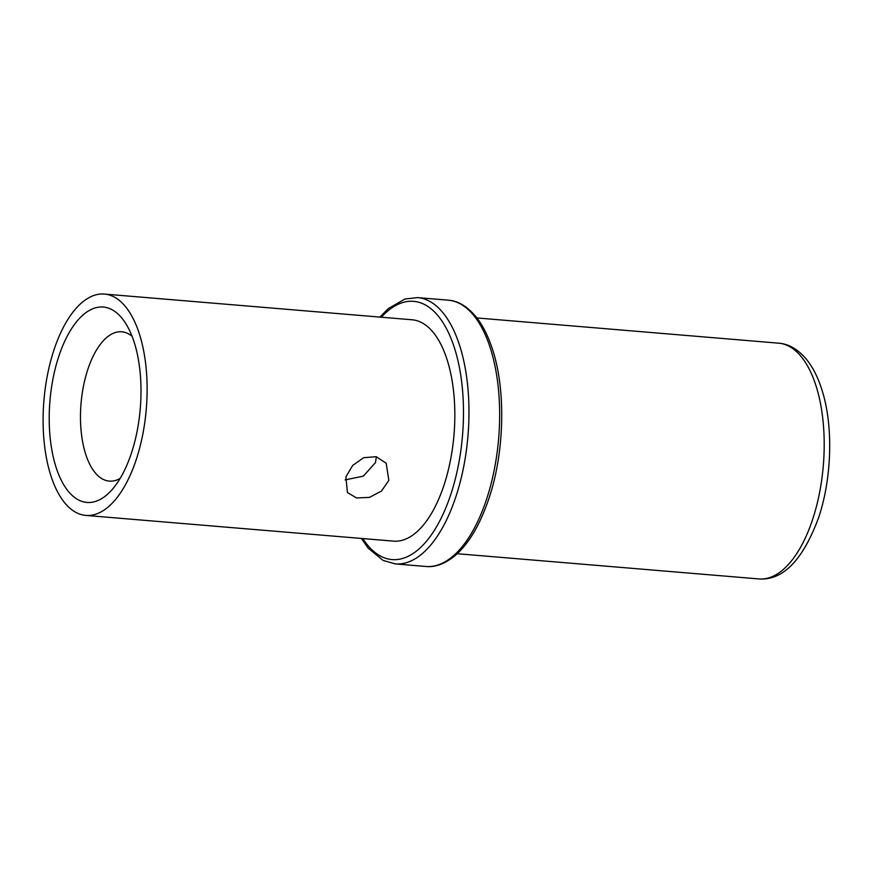 <?xml version="1.0" encoding="UTF-8"?>
<svg xmlns="http://www.w3.org/2000/svg" width="873" height="873" viewBox="0 0 873 873"><rect width="100%" height="100%" fill="white"/><g stroke="black" fill="none" stroke-linecap="round" stroke-linejoin="round"><path stroke-width="1.31" d="M412.078 319.78A111.067 51.343 94.8 0 1 444.041 485.028A111.067 51.343 -85.2 0 1 393.57 541.14L85.86 515.419A111.067 51.343 -85.2 0 0 136.33 459.307A111.067 51.343 94.8 0 0 104.356 294.059L412.078 319.78M85.86 515.419A111.067 51.343 -85.2 0 1 53.886 350.171A111.067 51.343 94.8 0 1 104.356 294.059M345.904 476.822L352.67 465.44L363.659 457.703L376.208 456.688L386.193 463.236L388.834 480.412L381.479 491.073L369.388 497.392L356.533 497.948L347.421 492.525L345.904 476.822M345.097 479.91L363.386 476.112L375.423 462.646L376.383 456.732M131.496 452.912A98.049 45.331 94.8 0 1 111.689 490.08A98.049 45.331 94.8 0 1 58.36 473.69A98.049 45.331 94.8 0 1 58.72 356.566A98.049 45.331 94.8 0 1 125.625 323.326A98.049 45.331 94.8 0 1 131.496 452.912M120.158 478.404A74.914 34.625 94.8 0 1 109.311 481.099A74.914 34.625 94.8 0 1 87.747 369.639A74.914 34.625 94.8 0 1 121.794 331.795A74.914 34.625 94.8 0 1 132.041 336.247M361.378 538.445L368.166 548.135L383.051 560.411L395.273 563.914L425.937 566.479A133.624 61.776 -85.2 0 0 486.665 498.974A133.624 61.776 -85.2 0 0 448.198 300.17L417.534 297.606L404.897 299.035L388.245 308.616L379.886 317.095M395.273 563.914A133.624 61.776 -85.2 0 0 455.99 496.41A133.624 61.776 -85.2 0 0 417.534 297.606M362.819 538.565A129.575 59.899 -85.2 0 0 450.915 494.118A129.575 59.899 -85.2 0 0 451.516 339.673A129.575 59.899 -85.2 0 0 381.326 317.215M778.661 343.176C788.57 343.907 797.693 349.124 806.041 358.825C813.069 367.249 818.678 378.642 822.868 392.981C833.322 428.141 831.62 478.95 818.732 517.307C802.974 560.04 783.037 580.578 758.953 578.941A118.292 54.683 -85.2 0 0 812.708 519.173A118.292 54.683 -85.2 0 0 778.661 343.176L476.898 317.947M448.198 300.17C457.638 300.738 466.662 305.997 475.294 315.95C481.831 323.741 487.352 334.239 491.87 347.454C505.98 387.83 504.856 451.396 489 498.254C479.997 524.848 468.692 543.966 455.084 555.588C444.99 563.838 435.267 567.472 425.937 566.479M457.19 553.711L758.953 578.941"/></g></svg>
